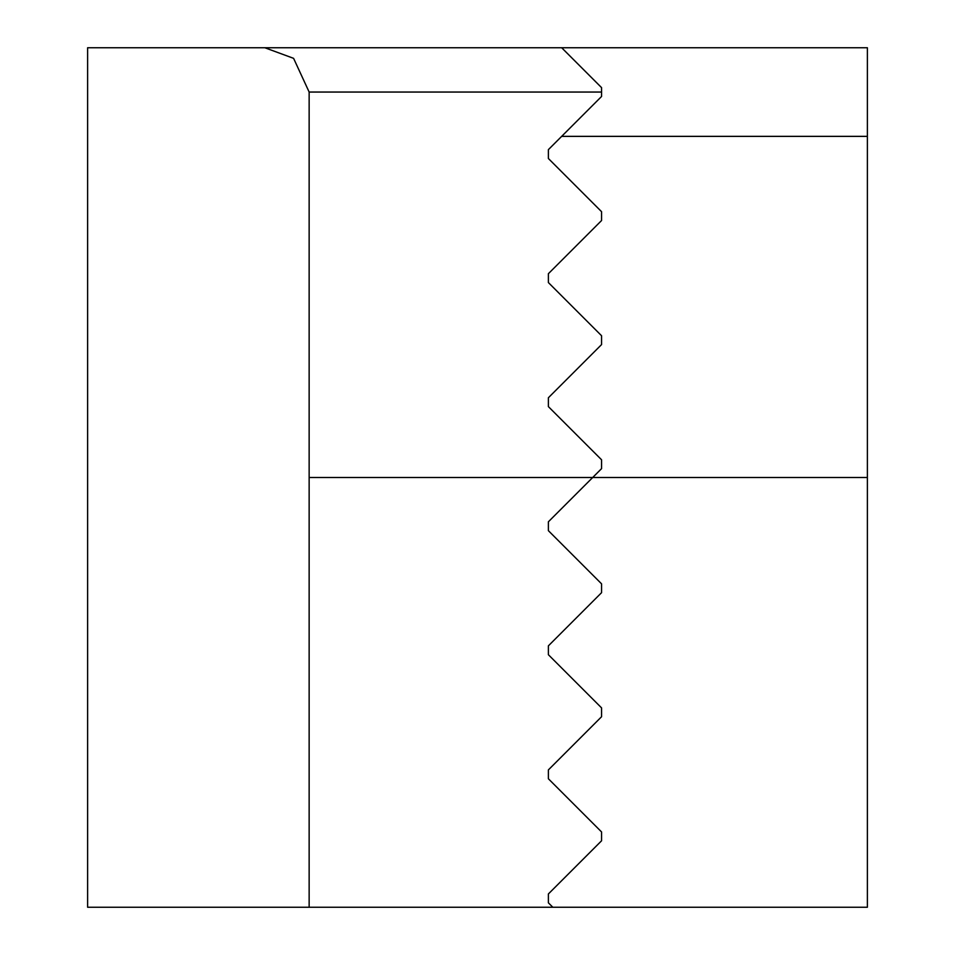 <?xml version="1.0" encoding="UTF-8"?>
<svg xmlns="http://www.w3.org/2000/svg" width="955" height="955" viewBox="0 0 955 955"><rect width="100%" height="100%" fill="white"/><g stroke="black" fill="none" stroke-linecap="round" stroke-linejoin="round"><path stroke-width="1.43" d="M309.145 907.25L87.621 907.25L87.621 47.75L264.845 47.75L293.591 58.339L309.145 92.05L309.145 907.25L867.379 907.25L552.814 907.25L548.385 902.821L552.814 907.25M867.379 907.25L867.379 47.75L264.845 47.75M561.683 47.75L601.555 87.621L601.555 96.479L548.385 149.649L548.385 158.506L601.555 211.676L601.555 220.533L548.385 273.703L548.385 282.561L601.555 335.73L601.555 344.588L548.385 397.757L548.385 406.615L601.555 459.773L601.555 468.642L548.385 521.8L548.385 530.67L601.555 583.827L601.555 592.685L548.385 645.855L548.385 654.712L601.555 707.882L601.555 716.739L548.385 769.909L548.385 778.767L588.256 818.638M548.385 778.767L601.555 831.936L601.555 840.794L548.385 893.964L548.385 902.821M87.621 333.868L87.621 621.132M548.385 654.712L601.555 707.882M548.385 530.67L601.555 583.827M601.555 92.05L309.145 92.05M309.145 477.5L867.379 477.5M867.379 136.362L561.683 136.362"/></g></svg>
